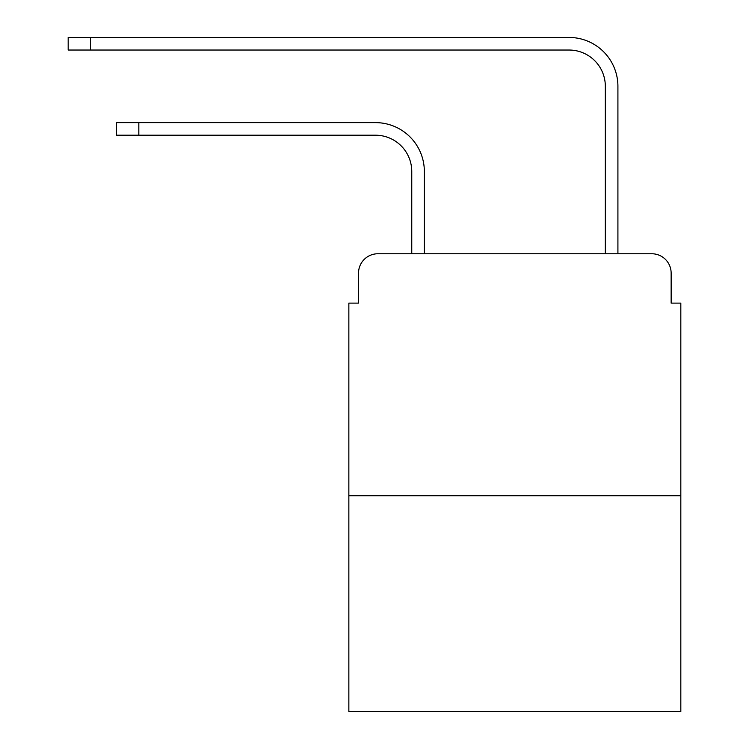 <?xml version="1.0" encoding="UTF-8"?>
<svg xmlns="http://www.w3.org/2000/svg" width="749" height="749" viewBox="0 0 749 749"><rect width="100%" height="100%" fill="white"/><g stroke="black" fill="none" stroke-linecap="round" stroke-linejoin="round"><path stroke-width="1.12" d="M358.528 273.123L358.528 303.12L358.528 273.123A19.352 19.352 0 0 1 377.889 253.761L411.763 253.761L411.763 171.493A36.298 36.298 0 0 0 375.464 135.204A36.298 36.298 0 0 1 411.763 171.493A36.298 36.298 0 0 0 375.464 135.204A36.298 36.298 0 0 1 411.763 171.493A36.298 36.298 0 0 0 375.464 135.204A36.298 36.298 0 0 1 411.763 171.493A36.298 36.298 0 0 0 375.464 135.204A36.298 36.298 0 0 1 411.763 171.493A36.298 36.298 0 0 0 375.464 135.204A36.298 36.298 0 0 1 411.763 171.493A36.298 36.298 0 0 0 375.464 135.204A36.298 36.298 0 0 1 411.763 171.493A36.298 36.298 0 0 0 375.464 135.204A36.298 36.298 0 0 1 411.763 171.493A36.298 36.298 0 0 0 375.464 135.204A36.298 36.298 0 0 1 411.763 171.493A36.298 36.298 0 0 0 375.464 135.204A36.298 36.298 0 0 1 411.763 171.493M680.822 495.726L348.856 495.726L348.856 711.55L680.822 711.55L680.822 303.12L671.141 303.12L671.141 273.123A19.352 19.352 0 0 0 651.789 253.761L377.889 253.761M348.856 495.726L348.856 303.12L358.528 303.12M424.346 253.761L424.346 171.493L424.346 253.761L424.346 171.493L424.346 253.761L424.346 171.493L424.346 253.761L424.346 171.493L424.346 253.761L424.346 171.493L424.346 253.761L424.346 171.493L424.346 253.761L424.346 171.493L424.346 253.761L424.346 171.493L424.346 253.761L424.346 171.493L424.346 253.761L439.345 253.761M590.324 253.761L605.332 253.761L605.332 86.322A36.298 36.298 0 0 0 569.034 50.033A36.298 36.298 0 0 1 605.332 86.322A36.298 36.298 0 0 0 569.034 50.033A36.298 36.298 0 0 1 605.332 86.322A36.298 36.298 0 0 0 569.034 50.033A36.298 36.298 0 0 1 605.332 86.322A36.298 36.298 0 0 0 569.034 50.033A36.298 36.298 0 0 1 605.332 86.322A36.298 36.298 0 0 0 569.034 50.033A36.298 36.298 0 0 1 605.332 86.322A36.298 36.298 0 0 0 569.034 50.033A36.298 36.298 0 0 1 605.332 86.322A36.298 36.298 0 0 0 569.034 50.033A36.298 36.298 0 0 1 605.332 86.322A36.298 36.298 0 0 0 569.034 50.033A36.298 36.298 0 0 1 605.332 86.322A36.298 36.298 0 0 0 569.034 50.033A36.298 36.298 0 0 1 605.332 86.322A36.298 36.298 0 0 0 569.034 50.033L68.178 50.033L68.178 37.45L90.442 37.45L90.442 50.033M90.442 37.45L569.034 37.45A48.872 48.872 0 0 1 617.916 86.322L617.916 253.761L617.916 86.322L617.916 253.761L617.916 86.322L617.916 253.761L617.916 86.322L617.916 253.761L617.916 86.322L617.916 253.761L617.916 86.322L617.916 253.761L617.916 86.322L617.916 253.761L617.916 86.322L617.916 253.761L617.916 86.322L617.916 253.761L617.916 86.322L617.916 253.761L651.789 253.761M671.141 303.12L671.141 273.123M116.572 122.621L138.827 122.621L138.827 135.204L116.572 135.204L116.572 122.621M138.827 135.204L375.464 135.204M424.346 171.493A48.872 48.872 0 0 0 375.464 122.621L138.827 122.621"/></g></svg>
